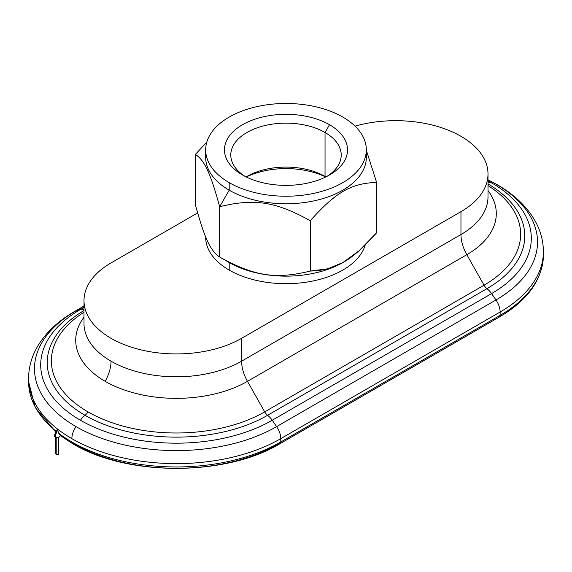 <?xml version="1.0" encoding="UTF-8"?>
<svg xmlns="http://www.w3.org/2000/svg" width="572" height="572" viewBox="0 0 572 572"><rect width="100%" height="100%" fill="white"/><g stroke="black" fill="none" stroke-linecap="round" stroke-linejoin="round"><path stroke-width="0.86" d="M325.039 132.475L329.508 124.732A61.533 35.528 0 0 0 242.492 124.732A61.533 35.528 0 0 0 242.485 174.975A61.533 35.528 0 0 0 242.492 174.975A61.533 35.528 0 0 0 329.515 174.975A61.533 35.528 0 0 0 329.508 124.732L325.039 132.475A55.212 31.875 0 0 0 264.872 125.568A55.212 31.875 0 0 0 230.788 155.019A55.212 31.875 0 0 0 244.845 176.269A55.212 31.875 180 0 1 248.062 131.86A55.212 31.875 180 0 1 325.039 132.475L325.039 176.426L325.039 132.475A55.212 31.875 180 0 1 327.155 176.269A55.212 31.875 0 0 0 341.212 155.019A55.212 31.875 0 0 0 325.039 132.475M246.132 176.92A55.212 31.875 180 0 1 325.039 176.426L325.039 176.433A55.212 31.875 0 0 0 325.039 176.426L325.039 176.426A55.212 31.875 0 0 0 246.961 176.433A55.212 31.875 0 0 0 246.132 176.92M325.868 176.92A55.212 31.875 0 0 0 325.039 176.433A55.212 31.875 180 0 1 325.868 176.92M343.121 262.362A80.323 46.375 180 0 1 229.2 262.555L229.2 270.091A80.323 46.375 180 0 1 205.677 236.922L205.677 237.301A80.323 46.375 0 0 0 229.2 270.091L229.2 262.555L219.662 257.042L229.2 262.555A80.323 46.375 0 0 0 342.8 262.555L327.777 268.804L310.281 271.064C275.632 279.529 254.311 276.233 219.662 257.042L219.662 257.042C210.374 250.865 204.669 238.56 195.381 204.726L195.381 154.39C204.669 160.568 210.374 172.88 219.662 206.707L229.2 190.183A80.323 46.375 180 0 1 205.941 153.625M205.677 149.857L205.677 157.393A80.323 46.375 0 0 0 229.2 190.183L229.2 182.647A80.323 46.375 180 0 1 205.677 149.857A80.323 46.375 180 0 1 255.262 107.007A80.323 46.375 180 0 1 342.8 117.06A80.323 46.375 180 0 1 366.323 149.857A80.323 46.375 180 0 1 316.738 192.7A80.323 46.375 180 0 1 229.2 182.647L229.2 190.183L219.662 206.707C254.311 198.241 275.632 201.537 310.281 220.728C335.65 192.256 351.251 183.247 376.619 182.425L376.619 232.761L359.123 250.7L343.45 262.176M206.799 142.135L195.381 154.39L206.799 142.135M366.059 153.625A80.323 46.375 180 0 1 319.734 199.478A80.323 46.375 180 0 1 229.2 190.183A80.323 46.375 0 0 0 316.738 200.236A80.323 46.375 0 0 0 366.323 157.393L366.323 149.857M488.002 182.918A14.772 8.53 -60 0 1 491.577 182.868A135.621 78.3 0 0 0 488.002 180.881A135.621 78.3 180 0 1 491.577 182.868A14.772 8.53 120 0 0 488.002 182.918M495.974 184.155A14.772 8.53 -60 0 1 497.075 184.627A14.772 8.53 120 0 0 495.974 184.155A141.842 81.889 180 0 1 495.974 299.971A14.772 8.53 60 0 1 500.135 312.005A147.719 85.285 0 0 0 543.4 251.694A147.719 85.285 180 0 1 500.135 312.005A14.772 8.53 -120 0 0 495.974 299.971L491.577 293.6A135.621 78.3 0 0 0 491.577 182.868A135.621 78.3 180 0 1 491.577 293.6A14.772 8.53 -120 0 0 486.965 288.667A14.772 8.53 60 0 1 491.577 293.6L272.222 420.248A14.772 8.53 -120 0 0 267.61 415.308A7.386 4.261 60 0 1 264.686 411.861A124.968 72.151 180 0 1 87.959 411.861A7.386 4.261 -60 0 1 85.035 415.308A129.093 74.532 0 0 0 267.61 415.308A129.093 74.532 180 0 1 85.035 415.308A14.772 8.53 120 0 0 80.423 420.248A135.621 78.3 0 0 0 272.222 420.248L491.577 293.6L495.974 299.971L276.619 426.612A141.842 81.889 180 0 1 76.026 426.612A14.772 8.53 120 0 0 71.865 438.645A147.719 85.285 0 0 0 280.78 438.645A14.772 8.53 -120 0 0 276.619 426.612L495.974 299.971A141.842 81.889 0 0 0 495.974 184.155A141.842 81.889 0 0 0 488.002 179.894A141.842 81.889 180 0 1 495.974 184.155M488.002 179.808L497.075 184.627C514.321 194.523 527.077 206.757 535.335 221.343C540.647 230.981 543.343 241.098 543.4 251.694L543.4 255.026C542.606 279.522 527.927 300.186 499.37 317.024A3.697 2.131 -120 0 0 500.135 315.336A147.719 85.285 0 0 0 543.4 255.026A147.719 85.285 0 0 0 543.371 253.36A147.719 85.285 180 0 1 543.4 255.026A147.719 85.285 180 0 1 500.135 315.336L280.78 441.977A3.697 2.131 60 0 1 280.015 443.672A3.697 2.131 -120 0 0 280.78 441.977L280.78 438.645A147.719 85.285 180 0 1 71.865 438.645A147.719 85.285 180 0 1 28.6 378.342A147.719 85.285 0 0 0 71.865 438.645A14.772 8.53 -60 0 1 76.026 426.612A141.842 81.889 180 0 1 76.026 310.803L80.423 309.516L83.998 307.45L80.423 309.516A14.772 8.53 60 0 1 83.998 309.559A14.772 8.53 -120 0 0 80.423 309.516A135.621 78.3 0 0 0 80.423 420.248A14.772 8.53 -60 0 1 85.035 415.308A7.386 4.261 120 0 0 87.959 411.861A124.968 72.151 0 0 0 264.686 411.861L247.469 381.331A100.615 58.094 180 0 1 105.176 381.331A100.615 58.094 180 0 1 83.998 317.167A100.615 58.094 0 0 0 105.176 381.331A29.544 17.06 120 0 0 111.04 361.189A29.544 17.06 -60 0 1 105.176 381.331A100.615 58.094 0 0 0 247.469 381.331A29.544 17.06 60 0 1 241.606 361.189A92.328 53.303 180 0 1 111.04 361.189A92.328 53.303 180 0 1 83.998 323.502A92.328 53.303 0 0 0 111.04 361.189A92.328 53.303 0 0 0 241.606 361.189L460.961 234.549A29.544 17.06 -120 0 0 466.823 254.69A100.615 58.094 0 0 0 488.002 190.519A100.615 58.094 180 0 1 466.823 254.69A29.544 17.06 60 0 1 460.961 234.549L460.961 211.669A92.328 53.303 0 0 0 470.777 142.971A92.328 53.303 0 0 0 355.012 126.126A92.328 53.303 180 0 1 488.002 173.981A92.328 53.303 180 0 1 460.961 211.669L241.606 338.317L460.961 211.669L460.961 234.549L241.606 361.189A29.544 17.06 -120 0 0 247.469 381.331L466.823 254.69L247.469 381.331L264.686 411.861L484.041 285.213A7.386 4.261 -120 0 0 486.965 288.667A129.093 74.532 0 0 0 488.002 183.869A129.093 74.532 180 0 1 486.965 288.667A7.386 4.261 60 0 1 484.041 285.213L466.823 254.69L484.041 285.213L264.686 411.861A7.386 4.261 -120 0 0 267.61 415.308L486.965 288.667L267.61 415.308A14.772 8.53 60 0 1 272.222 420.248L276.619 426.612A14.772 8.53 60 0 1 280.78 438.645L500.135 312.005L280.78 438.645L280.78 441.977A147.719 85.285 180 0 1 71.865 441.977A3.697 2.131 120 0 0 72.63 443.672A3.697 2.131 -60 0 1 71.865 441.977A147.719 85.285 180 0 1 59.309 433.733A147.719 85.285 0 0 0 71.865 441.977A147.719 85.285 0 0 0 280.78 441.977L500.135 315.336A3.697 2.131 60 0 1 499.37 317.024A3.697 2.131 60 0 1 498.198 317.131M73.802 443.772A3.697 2.131 -60 0 1 72.63 443.672C126.941 476.569 225.704 476.569 280.015 443.672A3.697 2.131 60 0 1 278.843 443.772A144.988 83.705 180 0 1 73.802 443.772M56.349 431.431A147.719 85.285 180 0 1 28.6 381.674A147.719 85.285 0 0 0 56.349 431.431M76.026 310.803A14.772 8.53 -120 0 0 74.925 311.268A14.772 8.53 60 0 1 76.026 310.803L83.998 306.199L76.026 310.803A141.842 81.889 0 0 0 76.026 426.612A141.842 81.889 0 0 0 276.619 426.612L272.222 420.248A135.621 78.3 180 0 1 80.423 420.248A135.621 78.3 180 0 1 80.423 309.516L76.026 310.803M85.035 415.308A129.093 74.532 180 0 1 83.998 310.51A129.093 74.532 0 0 0 85.035 415.308M87.959 411.861A124.968 72.151 180 0 1 83.998 312.219A124.968 72.151 0 0 0 87.959 411.861M488.002 185.578A124.968 72.151 180 0 1 484.041 285.213A124.968 72.151 0 0 0 488.002 185.578M488.002 196.854A92.328 53.303 180 0 1 460.961 234.549A92.328 53.303 0 0 0 488.002 196.854L488.002 173.981M229.2 270.091A80.323 46.375 0 0 0 310.432 281.481A80.323 46.375 0 0 0 365.201 245.023A80.323 46.375 180 0 1 310.432 281.481A80.323 46.375 180 0 1 229.2 270.091M376.619 182.425L366.323 150.236L376.619 182.425C351.251 183.247 335.65 192.256 310.281 220.728C275.632 201.537 254.311 198.241 219.662 206.707C210.374 172.88 204.669 160.568 195.381 154.39L195.381 204.726C204.669 238.56 210.374 250.865 219.662 257.042L219.662 206.707L219.662 257.042C254.311 276.233 275.632 279.529 310.281 271.064L310.281 220.728L310.281 271.064C335.65 270.249 351.251 261.24 376.619 232.761L376.619 182.425M246.289 176.991A61.533 35.528 180 0 1 325.711 176.991A61.533 35.528 0 0 0 246.289 176.991M342.8 117.06A80.323 46.375 0 0 0 229.2 117.06A80.323 46.375 0 0 0 229.2 182.647A80.323 46.375 0 0 0 342.8 182.647A80.323 46.375 0 0 0 342.8 117.06M242.492 174.975A61.533 35.528 180 0 1 242.492 124.732A61.533 35.528 180 0 1 329.508 124.732A61.533 35.528 180 0 1 329.508 174.975A61.533 35.528 180 0 1 242.492 174.975M111.04 262.934A92.328 53.303 0 0 0 111.04 338.317A92.328 53.303 0 0 0 241.606 338.317L241.606 361.189L241.606 338.317A92.328 53.303 180 0 1 140.991 349.871A92.328 53.303 180 0 1 83.998 300.622A92.328 53.303 180 0 1 111.04 262.934L197.647 212.927L111.04 262.934M500.135 315.336L500.135 312.005L500.135 315.336M57.243 429.679L55.155 436.915A2.953 1.709 0 0 0 58.752 437.18A2.953 1.709 0 0 0 60.074 435.228L57.243 429.679L59.331 434.506A2.953 1.709 180 0 1 59.331 436.915A2.953 1.709 180 0 1 55.155 436.915L57.243 429.679L54.411 435.228A2.953 1.709 0 0 0 55.155 436.915A2.953 1.709 180 0 1 55.942 434.177M55.763 437.187L55.763 453.803A1.48 0.851 0 0 0 56.199 454.404L56.199 437.308L56.199 454.404A1.48 0.851 0 0 0 57.808 454.59A1.48 0.851 0 0 0 58.723 453.803L58.723 437.187M58.287 453.203A1.48 0.851 180 0 1 58.287 454.404A1.48 0.851 180 0 1 56.199 454.404A1.48 0.851 180 0 1 56.199 453.203M72.63 443.672L60.174 435.499M55.963 432.189L35.192 407.464L28.6 381.674L28.6 378.342C28.657 367.746 31.353 357.629 36.665 347.983C44.923 333.404 57.679 321.164 74.925 311.268L83.998 306.034M219.662 257.042L229.2 262.555M280.015 443.672L499.37 317.024M83.998 323.502L83.998 300.622"/></g></svg>
